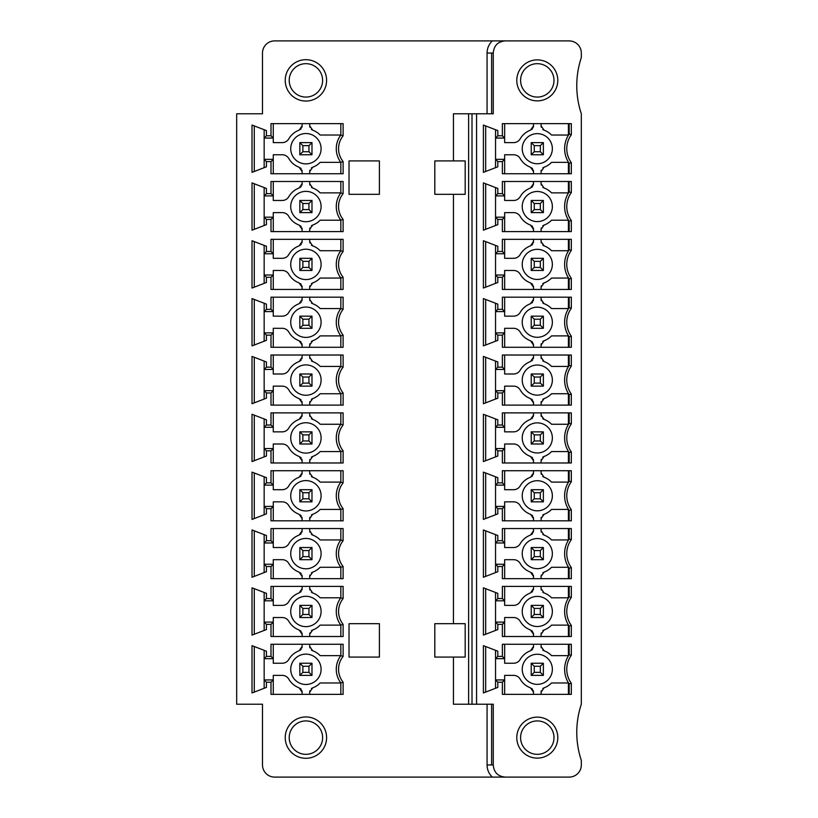 <?xml version="1.0" encoding="UTF-8"?>
<svg xmlns="http://www.w3.org/2000/svg" width="818" height="818" viewBox="0 0 818 818"><rect width="100%" height="100%" fill="white"/><g stroke="black" fill="none" stroke-linecap="round" stroke-linejoin="round"><path stroke-width="1.23" d="M505.412 40.9L569.175 40.9A12.147 12.147 0 0 1 581.322 53.047L581.322 57.597A88.886 88.886 0 0 0 581.322 113.774L581.322 704.226A88.886 88.886 0 0 0 581.322 760.403L581.322 764.953A12.147 12.147 0 0 1 569.175 777.1L505.412 777.1C497.927 776.486 493.878 772.437 493.264 764.953L493.264 704.226L476.567 704.226L476.567 113.774L493.264 113.774L493.264 53.047C493.878 45.563 497.927 41.514 505.412 40.9L274.633 40.9A12.147 12.147 0 0 0 262.486 53.047L262.486 113.774L236.678 113.774L236.678 704.226L262.486 704.226L262.486 764.953A12.147 12.147 0 0 0 274.633 777.1L492.303 777.1C488.888 773.767 487.139 769.728 487.068 764.953L487.068 704.226M571.322 134.735A23.671 23.671 0 0 0 571.322 162.659L571.322 173.743L502.375 173.743L502.375 161.596L497.814 161.596L497.814 166.8L483.397 172.342L483.397 125.042L497.814 130.594L497.814 135.788L502.375 135.788L502.375 123.641L571.322 123.641L571.322 134.735L569.175 134.05L569.175 123.641M557.784 80.379A20.501 20.501 0 0 0 537.293 59.878A20.501 20.501 0 0 0 516.792 80.379A20.501 20.501 0 0 0 537.293 100.87A20.501 20.501 0 0 0 557.784 80.379M504.655 289.439L504.655 275.012L502.375 277.292L497.814 277.292L497.814 282.486L483.397 288.038L483.397 240.737L497.814 246.279L497.814 251.484L502.375 251.484L502.375 239.337L571.322 239.337L571.322 250.431L569.175 249.746L569.175 239.337M502.375 277.292L502.375 289.439L571.322 289.439L571.322 278.345A23.671 23.671 0 0 1 571.322 250.431M504.655 347.282L504.655 332.865L502.375 335.135L497.814 335.135L497.814 340.339L483.397 345.881L483.397 298.58L497.814 304.132L497.814 309.327L502.375 309.327L502.375 297.179L571.322 297.179L571.322 308.274L569.175 307.588L569.175 297.179M502.375 335.135L502.375 347.282L571.322 347.282L571.322 336.188A23.671 23.671 0 0 1 571.322 308.274M504.655 405.125L504.655 390.707L502.375 392.977L497.814 392.977L497.814 398.182L483.397 403.724L483.397 356.423L497.814 361.975L497.814 367.17L502.375 367.17L502.375 355.022L571.322 355.022L571.322 366.116L569.175 365.431L569.175 355.022M502.375 392.977L502.375 405.125L571.322 405.125L571.322 394.041A23.671 23.671 0 0 1 571.322 366.116M504.655 528.561L504.655 542.988L502.375 540.708L497.814 540.708L497.814 535.514L483.397 529.962L483.397 577.263L497.814 571.721L497.814 566.516L502.375 566.516L502.375 578.663L571.322 578.663L571.322 567.569A23.671 23.671 0 0 1 571.322 539.655L569.175 538.97A25.808 25.808 0 0 0 569.175 568.254L569.175 578.663M502.375 540.708L502.375 528.561L571.322 528.561L571.322 539.655M571.322 636.506L571.322 625.422A23.671 23.671 0 0 1 571.322 597.498L571.322 586.404L502.375 586.404L502.375 598.551L497.814 598.551L497.814 593.357L483.397 587.805L483.397 635.105L497.814 629.563L497.814 624.359L502.375 624.359L502.375 636.506L571.322 636.506M571.322 694.359L571.322 683.265A23.671 23.671 0 0 1 571.322 655.341L571.322 644.257L502.375 644.257L502.375 656.404L497.814 656.404L497.814 651.2L483.397 645.658L483.397 692.958L497.814 687.406L497.814 682.212L502.375 682.212L502.375 694.359L571.322 694.359M516.792 737.621A20.501 20.501 0 0 0 537.293 758.122A20.501 20.501 0 0 0 557.784 737.621A20.501 20.501 0 0 0 537.293 717.13A20.501 20.501 0 0 0 516.792 737.621M504.655 462.978L504.655 448.55L502.375 450.83L497.814 450.83L497.814 456.025L483.397 461.577L483.397 414.276L497.814 419.818L497.814 425.023L502.375 425.023L502.375 412.875L571.322 412.875L571.322 423.959L569.175 423.284L569.175 412.875M502.375 450.83L502.375 462.978L571.322 462.978L571.322 451.884A23.671 23.671 0 0 1 571.322 423.959M483.397 472.119L483.397 519.42L497.814 513.868L497.814 508.673L502.375 508.673L502.375 520.821L571.322 520.821L571.322 509.726A23.671 23.671 0 0 1 571.322 481.812L571.322 470.718L502.375 470.718L502.375 482.865L497.814 482.865L497.814 477.661L483.397 472.119M571.322 192.578A23.671 23.671 0 0 0 571.322 220.502L571.322 231.596L502.375 231.596L502.375 219.449L497.814 219.449L497.814 224.643L483.397 230.195L483.397 182.895L497.814 188.437L497.814 193.641L502.375 193.641L502.375 181.494L571.322 181.494L571.322 192.578L569.175 191.903L569.175 181.494M568.418 181.494L568.418 192.874L551.536 192.874L568.438 192.895L568.418 181.494M551.536 220.206L568.418 220.206L568.418 231.596L568.479 220.206L551.536 220.206A19.734 19.734 0 0 1 544.072 225.083M568.52 220.175A25.808 25.808 0 0 0 569.175 221.187A25.808 25.808 0 0 1 569.175 191.903A25.808 25.808 0 0 0 568.52 220.175M544.082 225.073L541.087 229.357L541.087 231.596M533.275 227.946A4.55 4.55 0 0 1 533.5 229.357L533.5 231.596M533.5 229.357L530.514 225.083C526.035 223.375 522.59 220.492 520.197 216.412A7.587 7.587 0 0 0 513.622 212.619L504.655 212.619L504.655 217.169L502.375 219.449M495.544 225.523L495.544 187.567M504.655 181.494L504.655 200.471L513.622 200.471A7.587 7.587 0 0 0 520.197 196.668C522.59 192.598 526.035 189.704 530.514 187.997L533.5 183.733L533.5 181.494M541.281 185.052A4.55 4.55 0 0 1 541.087 183.733L541.087 181.494M541.087 183.733L544.082 188.007A19.734 19.734 0 0 1 551.536 192.874M541.087 229.357A4.55 4.55 0 0 1 541.281 228.028M542.794 225.799A4.55 4.55 0 0 1 543.673 225.247M569.175 231.596L569.175 221.187L571.322 220.502M497.814 219.449L495.544 217.169L504.655 217.169L504.655 231.596M485.667 183.764L485.667 229.316M522.906 220.052A19.734 19.734 0 0 0 526.414 223.017M531.669 225.707A4.55 4.55 0 0 1 532.569 226.596M497.814 193.641L495.544 195.911L504.655 195.911L502.375 193.641M533.5 183.733A4.55 4.55 0 0 1 533.275 185.124M532.579 186.473A4.55 4.55 0 0 1 531.69 187.363M526.414 190.073A19.734 19.734 0 0 0 522.906 193.028M543.673 187.833A4.55 4.55 0 0 1 542.794 187.291M552.355 206.545A15.061 15.061 0 0 1 537.293 221.596A15.061 15.061 0 0 1 522.232 206.545A15.061 15.061 0 0 1 537.293 191.484A15.061 15.061 0 0 1 552.355 206.545M543.367 200.471L531.219 200.471L534.256 203.508L534.256 209.582L540.33 209.582L543.367 212.619L543.367 200.471L540.33 203.508L534.256 203.508M540.33 203.508L540.33 209.582M531.219 200.471L531.219 212.619L543.367 212.619M531.219 212.619L534.256 209.582M568.418 123.641L568.418 135.031L551.536 135.031L568.438 135.052L568.418 123.641M551.536 162.363L568.418 162.363L568.418 173.743L568.479 162.353L551.536 162.363A19.734 19.734 0 0 1 544.072 167.23L541.087 171.504L541.087 173.743M569.175 173.743L569.175 163.334A25.808 25.808 0 0 1 569.175 134.05A25.808 25.808 0 0 0 568.52 162.332M533.275 170.103A4.55 4.55 0 0 1 533.5 171.504L533.5 173.743M533.5 171.504L530.514 167.24C526.035 165.533 522.59 162.639 520.197 158.569A7.587 7.587 0 0 0 513.622 154.766L504.655 154.766L504.655 159.326L502.375 161.596M495.544 167.67L495.544 129.714M502.375 135.788L504.655 138.068L504.655 142.618L513.622 142.618A7.587 7.587 0 0 0 520.197 138.825C522.59 134.755 526.035 131.862 530.514 130.154L533.5 125.88L533.5 123.641M541.087 123.641L541.087 125.88L544.082 130.164A19.734 19.734 0 0 1 551.536 135.031M541.087 171.504A4.55 4.55 0 0 1 541.281 170.185M542.794 167.946A4.55 4.55 0 0 1 543.673 167.404M571.322 162.659L569.175 163.334M497.814 161.596L495.544 159.326L504.655 159.326L504.655 173.743M485.667 125.921L485.667 171.473M522.906 162.209A19.734 19.734 0 0 0 526.414 165.164M531.669 167.854A4.55 4.55 0 0 1 532.569 168.753M497.814 135.788L495.544 138.068L504.655 138.068L504.655 123.641M533.5 125.88A4.55 4.55 0 0 1 533.275 127.281M532.579 128.63A4.55 4.55 0 0 1 531.69 129.52M526.414 132.219A19.734 19.734 0 0 0 522.906 135.185M543.673 129.99A4.55 4.55 0 0 1 542.794 129.438M541.281 127.209A4.55 4.55 0 0 1 541.087 125.88M552.355 148.692A15.061 15.061 0 0 1 537.293 163.753A15.061 15.061 0 0 1 522.232 148.692A15.061 15.061 0 0 1 537.293 133.641A15.061 15.061 0 0 1 552.355 148.692M543.367 142.618L531.219 142.618L534.256 145.655L534.256 151.729L540.33 151.729L543.367 154.766L543.367 142.618L540.33 145.655L534.256 145.655M540.33 145.655L540.33 151.729M531.219 142.618L531.219 154.766L543.367 154.766M531.219 154.766L534.256 151.729M553.99 80.379A16.697 16.697 0 0 0 537.293 63.671A16.697 16.697 0 0 0 520.596 80.379A16.697 16.697 0 0 0 537.293 97.076A16.697 16.697 0 0 0 553.99 80.379M492.303 40.9C488.888 44.233 487.139 48.282 487.068 53.047L487.068 113.774M453.438 160.921L434.808 160.921L434.808 194.316L465.176 194.316L465.176 160.921L453.438 160.921L453.438 113.774L476.567 113.774M453.438 623.684L434.808 623.684L434.808 657.079L465.176 657.079L465.176 623.684L453.438 623.684L453.438 194.316M309.705 231.596L309.705 229.357L312.701 225.073A19.734 19.734 0 0 0 320.155 220.206L340.83 220.206L340.83 231.596L340.83 220.206L343.11 219.428L343.11 231.596L270.993 231.596L270.993 219.449L266.433 219.449L266.433 224.643L252.016 230.195L252.016 182.895L266.433 188.437L266.433 193.641L270.993 193.641L270.993 181.494L343.11 181.494L343.11 193.661L340.83 192.874L340.83 181.494L340.83 192.874L320.155 192.874A19.734 19.734 0 0 0 312.691 188.007L309.705 183.733L309.705 181.494M343.11 219.428A20.501 20.501 0 0 1 343.11 193.661M320.155 162.363A19.734 19.734 0 0 1 312.691 167.23A19.734 19.734 0 0 0 320.155 162.363L340.83 162.363L340.83 173.743L340.83 162.363L343.11 161.575L343.11 173.743L270.993 173.743L270.993 161.596L266.433 161.596L266.433 166.8L252.016 172.342L252.016 125.042L266.433 130.594L266.433 135.788L270.993 135.788L270.993 123.641L343.11 123.641L343.11 135.808L340.83 135.031L340.83 123.641M343.11 161.575A20.501 20.501 0 0 1 343.11 135.808M326.597 80.379A20.685 20.685 0 0 0 305.912 59.694A20.685 20.685 0 0 0 285.226 80.379A20.685 20.685 0 0 0 305.912 101.054A20.685 20.685 0 0 0 326.597 80.379M273.273 239.337L273.273 253.754L264.163 253.754L264.163 275.012L266.433 277.292L266.433 282.486L252.016 288.038L252.016 240.737L266.433 246.279L266.433 251.484L270.993 251.484L270.993 239.337L343.11 239.337L343.11 251.504L340.83 250.727L340.83 239.337L340.83 250.727L320.155 250.727A19.734 19.734 0 0 0 312.691 245.85L309.705 241.576L309.705 239.337M266.433 277.292L270.993 277.292L270.993 289.439L343.11 289.439L343.11 277.271A20.501 20.501 0 0 1 343.11 251.504M273.273 297.179L273.273 311.607L264.163 311.607L264.163 332.865L266.433 335.135L266.433 340.339L252.016 345.881L252.016 298.58L266.433 304.132L266.433 309.327L270.993 309.327L270.993 297.179L343.11 297.179L343.11 309.347L340.83 308.57L340.83 297.179L340.83 308.57L320.155 308.57A19.734 19.734 0 0 0 312.691 303.693L309.705 299.419L309.705 297.179M266.433 335.135L270.993 335.135L270.993 347.282L343.11 347.282L343.11 335.114A20.501 20.501 0 0 1 343.11 309.347M273.273 355.022L273.273 369.45L264.163 369.45L264.163 390.707L266.433 392.977L266.433 398.182L252.016 403.724L252.016 356.423L266.433 361.975L266.433 367.17L270.993 367.17L270.993 355.022L343.11 355.022L343.11 367.19L340.83 366.413L340.83 355.022L340.83 366.413L320.155 366.413A19.734 19.734 0 0 0 312.691 361.546L309.705 357.261L309.705 355.022M266.433 392.977L270.993 392.977L270.993 405.125L343.11 405.125L343.11 392.957A20.501 20.501 0 0 1 343.11 367.19M349.03 623.684L349.03 657.079L379.399 657.079L379.399 623.684L349.03 623.684M273.273 578.663L273.273 564.246L264.163 564.246L264.163 542.988L266.433 540.708L266.433 535.514L252.016 529.962L252.016 577.263L266.433 571.721L266.433 566.516L270.993 566.516L270.993 578.663L343.11 578.663L343.11 566.496A20.501 20.501 0 0 1 343.11 540.729L340.83 539.952A22.771 22.771 0 0 0 340.83 567.273L340.83 578.663L340.83 567.273L320.155 567.273A19.734 19.734 0 0 1 312.691 572.15L309.705 576.424L309.705 578.663M266.433 540.708L270.993 540.708L270.993 528.561L343.11 528.561L343.11 540.729M343.11 636.506L343.11 624.338A20.501 20.501 0 0 1 343.11 598.571L343.11 586.404L270.993 586.404L270.993 598.551L266.433 598.551L266.433 593.357L252.016 587.805L252.016 635.105L266.433 629.563L266.433 624.359L270.993 624.359L270.993 636.506L343.11 636.506M343.11 694.359L343.11 682.192A20.501 20.501 0 0 1 343.11 656.425L343.11 644.257L270.993 644.257L270.993 656.404L266.433 656.404L266.433 651.2L252.016 645.658L252.016 692.958L266.433 687.406L266.433 682.212L270.993 682.212L270.993 694.359L343.11 694.359M285.226 737.621A20.685 20.685 0 0 0 305.912 758.306A20.685 20.685 0 0 0 326.597 737.621A20.685 20.685 0 0 0 305.912 716.946A20.685 20.685 0 0 0 285.226 737.621M273.273 412.875L273.273 427.293L264.163 427.293L264.163 448.55L266.433 450.83L266.433 456.025L252.016 461.577L252.016 414.276L266.433 419.818L266.433 425.023L270.993 425.023L270.993 412.875L343.11 412.875L343.11 425.043L340.83 424.256L340.83 412.875L340.83 424.256L320.155 424.256A19.734 19.734 0 0 0 312.691 419.389L309.705 415.115L309.705 412.875M266.433 450.83L270.993 450.83L270.993 462.978L343.11 462.978L343.11 450.81A20.501 20.501 0 0 1 343.11 425.043M320.155 509.43A19.734 19.734 0 0 1 312.691 514.307A19.734 19.734 0 0 0 320.155 509.43L340.83 509.43L340.83 520.821L340.83 509.43L343.11 508.653A20.501 20.501 0 0 1 343.11 482.886L343.11 470.718L270.993 470.718L270.993 482.865L266.433 482.865L266.433 477.661L252.016 472.119L252.016 519.42L266.433 513.868L266.433 508.673L270.993 508.673L273.273 506.393L273.273 501.843L282.241 501.843A7.587 7.587 0 0 1 288.815 505.636C291.218 509.716 294.654 512.6 299.132 514.307L302.118 518.581L302.118 520.821M343.11 508.653L343.11 520.821L270.993 520.821L270.993 508.673M349.03 194.316L349.03 160.921L379.399 160.921L379.399 194.316L349.03 194.316M273.273 181.494L273.273 200.471L282.241 200.471A7.587 7.587 0 0 0 288.815 196.668C291.218 192.598 294.654 189.704 299.132 187.997L302.118 183.733A4.55 4.55 0 0 1 301.893 185.124M301.198 186.473A4.55 4.55 0 0 1 300.308 187.363M295.032 190.073A19.734 19.734 0 0 0 291.525 193.028M302.118 183.733L302.118 181.494M320.155 220.206A19.734 19.734 0 0 1 312.691 225.083M301.893 227.946A4.55 4.55 0 0 1 302.118 229.357L302.118 231.596M302.118 229.357L299.132 225.083C294.654 223.375 291.218 220.492 288.815 216.412A7.587 7.587 0 0 0 282.241 212.619L273.273 212.619L273.273 231.596M270.993 193.641L273.273 195.911L264.163 195.911L264.163 217.169L273.273 217.169L270.993 219.449M264.163 225.523L264.163 217.169L266.433 219.449M266.433 193.641L264.163 195.911L264.163 187.567M291.525 220.052A19.734 19.734 0 0 0 295.032 223.017M300.288 225.707A4.55 4.55 0 0 1 301.188 226.596M309.705 229.357A4.55 4.55 0 0 1 309.899 228.028M311.413 225.799A4.55 4.55 0 0 1 312.292 225.247M340.83 220.206A22.771 22.771 0 0 1 340.83 192.874M312.292 187.833A4.55 4.55 0 0 1 311.413 187.291M309.899 185.052A4.55 4.55 0 0 1 309.705 183.733M254.286 183.764L254.286 229.316M321.096 206.545A15.184 15.184 0 0 1 305.912 221.719A15.184 15.184 0 0 1 290.727 206.545A15.184 15.184 0 0 1 305.912 191.361A15.184 15.184 0 0 1 321.096 206.545M308.948 203.508L311.985 200.471L299.838 200.471L302.875 203.508L302.875 209.582L308.948 209.582L308.948 203.508L302.875 203.508M299.838 200.471L299.838 212.619L302.875 209.582M299.838 212.619L311.985 212.619L308.948 209.582M311.985 200.471L311.985 212.619M273.273 123.641L273.273 142.618L282.241 142.618A7.587 7.587 0 0 0 288.815 138.825C291.218 134.755 294.654 131.862 299.132 130.154L302.118 125.88A4.55 4.55 0 0 1 301.893 127.281M301.198 128.63A4.55 4.55 0 0 1 300.308 129.52M295.032 132.219A19.734 19.734 0 0 0 291.525 135.185M302.118 123.641L302.118 125.88M309.705 123.641L309.705 125.88L312.701 130.164A19.734 19.734 0 0 1 320.155 135.031L340.83 135.031L320.155 135.031M312.701 167.23L309.705 171.504L309.705 173.743M301.893 170.103A4.55 4.55 0 0 1 302.118 171.504L302.118 173.743M302.118 171.504L299.132 167.24C294.654 165.533 291.218 162.639 288.815 158.569A7.587 7.587 0 0 0 282.241 154.766L273.273 154.766L273.273 173.743M270.993 135.788L273.273 138.068L264.163 138.068L264.163 159.326L273.273 159.326L270.993 161.596M264.163 167.67L264.163 159.326L266.433 161.596M266.433 135.788L264.163 138.068L264.163 129.714M291.525 162.209A19.734 19.734 0 0 0 295.032 165.164M300.288 167.854A4.55 4.55 0 0 1 301.188 168.753M309.705 171.504A4.55 4.55 0 0 1 309.899 170.185M311.413 167.946A4.55 4.55 0 0 1 312.292 167.404M340.83 162.363A22.771 22.771 0 0 1 340.83 135.031M312.292 129.99A4.55 4.55 0 0 1 311.413 129.438M309.899 127.209A4.55 4.55 0 0 1 309.705 125.88M254.286 125.921L254.286 171.473M321.096 148.692A15.184 15.184 0 0 1 305.912 163.876A15.184 15.184 0 0 1 290.727 148.692A15.184 15.184 0 0 1 305.912 133.518A15.184 15.184 0 0 1 321.096 148.692M308.948 145.655L311.985 142.618L299.838 142.618L302.875 145.655L302.875 151.729L308.948 151.729L308.948 145.655L302.875 145.655M299.838 142.618L299.838 154.766L302.875 151.729M299.838 154.766L311.985 154.766L308.948 151.729M311.985 142.618L311.985 154.766M322.609 80.379A16.697 16.697 0 0 0 305.912 63.671A16.697 16.697 0 0 0 289.214 80.379A16.697 16.697 0 0 0 305.912 97.076A16.697 16.697 0 0 0 322.609 80.379M270.993 251.484L273.273 253.754L273.273 258.314L282.241 258.314A7.587 7.587 0 0 0 288.815 254.521C291.218 250.441 294.654 247.547 299.132 245.85L302.118 241.576A4.55 4.55 0 0 1 301.893 242.977M301.198 244.316A4.55 4.55 0 0 1 300.308 245.206M295.032 247.915A19.734 19.734 0 0 0 291.525 250.87M302.118 241.576L302.118 239.337M343.11 277.271L340.83 278.048L320.155 278.048A19.734 19.734 0 0 1 312.691 282.926L309.705 287.2L309.705 289.439M301.893 285.799A4.55 4.55 0 0 1 302.118 287.2L302.118 289.439M302.118 287.2L299.132 282.926C294.654 281.218 291.218 278.335 288.815 274.255A7.587 7.587 0 0 0 282.241 270.461L273.273 270.461L273.273 275.012L270.993 277.292M340.83 289.439L340.83 278.048A22.771 22.771 0 0 1 340.83 250.727M291.525 277.895A19.734 19.734 0 0 0 295.032 280.86M300.288 283.549A4.55 4.55 0 0 1 301.188 284.439M273.273 289.439L273.273 275.012L264.163 275.012L264.163 283.365M254.286 287.159L254.286 241.617M266.433 251.484L264.163 253.754L264.163 245.41M309.705 287.2A4.55 4.55 0 0 1 309.899 285.871M311.413 283.641A4.55 4.55 0 0 1 312.292 283.089M312.691 282.926A19.734 19.734 0 0 0 320.155 278.048M312.292 245.676A4.55 4.55 0 0 1 311.413 245.134M309.899 242.905A4.55 4.55 0 0 1 309.705 241.576M321.096 264.388A15.184 15.184 0 0 1 305.912 279.572A15.184 15.184 0 0 1 290.727 264.388A15.184 15.184 0 0 1 305.912 249.204A15.184 15.184 0 0 1 321.096 264.388M308.948 261.351L311.985 258.314L299.838 258.314L302.875 261.351L302.875 267.425L308.948 267.425L308.948 261.351L302.875 261.351M299.838 258.314L299.838 270.461L302.875 267.425M299.838 270.461L311.985 270.461L308.948 267.425M311.985 258.314L311.985 270.461M270.993 309.327L273.273 311.607L273.273 316.157L282.241 316.157A7.587 7.587 0 0 0 288.815 312.364C291.218 308.284 294.654 305.4 299.132 303.693L302.118 299.419A4.55 4.55 0 0 1 301.893 300.82M301.198 302.169A4.55 4.55 0 0 1 300.308 303.049M295.032 305.758A19.734 19.734 0 0 0 291.525 308.723M302.118 299.419L302.118 297.179M343.11 335.114L340.83 335.891L320.155 335.891A19.734 19.734 0 0 1 312.691 340.769L309.705 345.043L309.705 347.282M301.893 343.642A4.55 4.55 0 0 1 302.118 345.043L302.118 347.282M302.118 345.043L299.132 340.769C294.654 339.071 291.218 336.178 288.815 332.098A7.587 7.587 0 0 0 282.241 328.304L273.273 328.304L273.273 332.865L270.993 335.135M340.83 347.282L340.83 335.891A22.771 22.771 0 0 1 340.83 308.57M291.525 335.748A19.734 19.734 0 0 0 295.032 338.703M300.288 341.392A4.55 4.55 0 0 1 301.188 342.282M273.273 347.282L273.273 332.865L264.163 332.865L264.163 341.208M254.286 345.002L254.286 299.46M266.433 309.327L264.163 311.607L264.163 303.253M309.705 345.043A4.55 4.55 0 0 1 309.899 343.713M311.413 341.484A4.55 4.55 0 0 1 312.292 340.942M312.691 340.769A19.734 19.734 0 0 0 320.155 335.891M312.292 303.529A4.55 4.55 0 0 1 311.413 302.977M309.899 300.748A4.55 4.55 0 0 1 309.705 299.419M321.096 322.231A15.184 15.184 0 0 1 305.912 337.415A15.184 15.184 0 0 1 290.727 322.231A15.184 15.184 0 0 1 305.912 307.047A15.184 15.184 0 0 1 321.096 322.231M308.948 319.194L311.985 316.157L299.838 316.157L302.875 319.194L302.875 325.267L308.948 325.267L308.948 319.194L302.875 319.194M299.838 316.157L299.838 328.304L302.875 325.267M299.838 328.304L311.985 328.304L308.948 325.267M311.985 316.157L311.985 328.304M270.993 367.17L273.273 369.45L273.273 374L282.241 374A7.587 7.587 0 0 0 288.815 370.206C291.218 366.137 294.654 363.243 299.132 361.536L302.118 357.261A4.55 4.55 0 0 1 301.893 358.662M301.198 360.012A4.55 4.55 0 0 1 300.308 360.902M295.032 363.601A19.734 19.734 0 0 0 291.525 366.566M302.118 357.261L302.118 355.022M343.11 392.957L340.83 393.744L320.155 393.744A19.734 19.734 0 0 1 312.691 398.611L309.705 402.885L309.705 405.125M301.893 401.485A4.55 4.55 0 0 1 302.118 402.885L302.118 405.125M302.118 402.885L299.132 398.622C294.654 396.914 291.218 394.02 288.815 389.951A7.587 7.587 0 0 0 282.241 386.147L273.273 386.147L273.273 390.707L270.993 392.977M340.83 405.125L340.83 393.744A22.771 22.771 0 0 1 340.83 366.413M291.525 393.591A19.734 19.734 0 0 0 295.032 396.546M300.288 399.235A4.55 4.55 0 0 1 301.188 400.135M273.273 405.125L273.273 390.707L264.163 390.707L264.163 399.051M254.286 402.855L254.286 357.302M266.433 367.17L264.163 369.45L264.163 361.096M309.705 402.885A4.55 4.55 0 0 1 309.899 401.566M311.413 399.327A4.55 4.55 0 0 1 312.292 398.785M312.691 398.611A19.734 19.734 0 0 0 320.155 393.744M312.292 361.372A4.55 4.55 0 0 1 311.413 360.82M309.899 358.591A4.55 4.55 0 0 1 309.705 357.261M321.096 380.073A15.184 15.184 0 0 1 305.912 395.258A15.184 15.184 0 0 1 290.727 380.073A15.184 15.184 0 0 1 305.912 364.9A15.184 15.184 0 0 1 321.096 380.073M308.948 377.037L311.985 374L299.838 374L302.875 377.037L302.875 383.11L308.948 383.11L308.948 377.037L302.875 377.037M299.838 374L299.838 386.147L302.875 383.11M299.838 386.147L311.985 386.147L308.948 383.11M311.985 374L311.985 386.147M343.11 566.496L340.83 567.273A22.771 22.771 0 0 1 340.83 539.952L320.155 539.952A19.734 19.734 0 0 0 312.691 535.074L309.705 530.8L309.705 528.561M291.525 567.13A19.734 19.734 0 0 0 295.032 570.085M300.288 572.774A4.55 4.55 0 0 1 301.188 573.663M301.893 575.023A4.55 4.55 0 0 1 302.118 576.424L302.118 578.663M270.993 566.516L273.273 564.246L273.273 559.686L282.241 559.686A7.587 7.587 0 0 1 288.815 563.479C291.218 567.559 294.654 570.453 299.132 572.15L302.118 576.424M264.163 572.59L264.163 564.246L266.433 566.516M254.286 530.841L254.286 576.383M273.273 528.561L273.273 542.988L264.163 542.988L264.163 534.635M270.993 540.708L273.273 542.988L273.273 547.539L282.241 547.539A7.587 7.587 0 0 0 288.815 543.745C291.218 539.665 294.654 536.782 299.132 535.074L302.118 530.8L302.118 528.561M340.83 539.952L340.83 528.561M302.118 530.8A4.55 4.55 0 0 1 301.893 532.201M301.198 533.551A4.55 4.55 0 0 1 300.308 534.43M295.032 537.14A19.734 19.734 0 0 0 291.525 540.105M312.292 534.911A4.55 4.55 0 0 1 311.413 534.359M309.899 532.129A4.55 4.55 0 0 1 309.705 530.8M309.705 576.424A4.55 4.55 0 0 1 309.899 575.095M311.413 572.866A4.55 4.55 0 0 1 312.292 572.324M312.691 572.15A19.734 19.734 0 0 0 320.155 567.273M290.727 553.612A15.184 15.184 0 0 1 305.912 538.428A15.184 15.184 0 0 1 321.096 553.612A15.184 15.184 0 0 1 305.912 568.796A15.184 15.184 0 0 1 290.727 553.612M302.875 556.649L308.948 556.649L311.985 559.686L299.838 559.686L302.875 556.649L302.875 550.575L308.948 550.575L311.985 547.539L299.838 547.539L302.875 550.575M299.838 559.686L299.838 547.539M308.948 556.649L308.948 550.575M311.985 559.686L311.985 547.539M343.11 624.338L340.83 625.126L340.83 636.506L340.83 625.126L320.155 625.126A19.734 19.734 0 0 1 312.691 629.993L309.705 634.267L309.705 636.506M291.525 624.972A19.734 19.734 0 0 0 295.032 627.927M300.288 630.617A4.55 4.55 0 0 1 301.188 631.516M301.893 632.866A4.55 4.55 0 0 1 302.118 634.267L302.118 636.506M273.273 636.506L273.273 617.529L282.241 617.529A7.587 7.587 0 0 1 288.815 621.332C291.218 625.402 294.654 628.296 299.132 630.003L302.118 634.267M266.433 624.359L264.163 622.089L273.273 622.089L270.993 624.359M264.163 592.477L264.163 630.433M254.286 634.236L254.286 588.684M266.433 598.551L264.163 600.831L273.273 600.831L273.273 605.381L282.241 605.381A7.587 7.587 0 0 0 288.815 601.588C291.218 597.508 294.654 594.625 299.132 592.917L302.118 588.643L302.118 586.404M309.899 589.972A4.55 4.55 0 0 1 309.705 588.643L309.705 586.404M309.705 588.643L312.701 592.927A19.734 19.734 0 0 1 320.155 597.794L340.83 597.794L343.11 598.571M270.993 598.551L273.273 600.831L273.273 586.404M302.118 588.643A4.55 4.55 0 0 1 301.893 590.044M301.198 591.394A4.55 4.55 0 0 1 300.308 592.283M295.032 594.983A19.734 19.734 0 0 0 291.525 597.948M340.83 586.404L340.83 597.794L340.83 586.404M340.83 625.126A22.771 22.771 0 0 1 340.83 597.794M309.705 634.267A4.55 4.55 0 0 1 309.899 632.948M311.413 630.709A4.55 4.55 0 0 1 312.292 630.167M312.691 629.993A19.734 19.734 0 0 0 320.155 625.126M312.292 592.753A4.55 4.55 0 0 1 311.413 592.201M290.727 611.455A15.184 15.184 0 0 1 305.912 596.281A15.184 15.184 0 0 1 321.096 611.455A15.184 15.184 0 0 1 305.912 626.639A15.184 15.184 0 0 1 290.727 611.455M302.875 614.492L308.948 614.492L311.985 617.529L299.838 617.529L302.875 614.492L302.875 608.418L308.948 608.418L311.985 605.381L299.838 605.381L302.875 608.418M299.838 617.529L299.838 605.381M308.948 614.492L308.948 608.418M311.985 617.529L311.985 605.381M343.11 682.192L340.83 682.969L340.83 694.359M291.525 682.815A19.734 19.734 0 0 0 295.032 685.781M300.288 688.47A4.55 4.55 0 0 1 301.188 689.359M301.893 690.709A4.55 4.55 0 0 1 302.118 692.12L299.132 687.846C294.654 686.138 291.218 683.245 288.815 679.175A7.587 7.587 0 0 0 282.241 675.382L273.273 675.382L273.273 679.932L270.993 682.212M273.273 694.359L273.273 679.932L264.163 679.932L264.163 688.286M266.433 682.212L264.163 679.932L264.163 658.674L273.273 658.674L273.273 663.234L282.241 663.234A7.587 7.587 0 0 0 288.815 659.431C291.218 655.361 294.654 652.467 299.132 650.76L302.118 646.496L302.118 644.257M254.286 692.079L254.286 646.527M264.163 650.33L264.163 658.674L266.433 656.404M309.899 647.815A4.55 4.55 0 0 1 309.705 646.496L309.705 644.257M309.705 646.496L312.701 650.77A19.734 19.734 0 0 1 320.155 655.637L340.83 655.637L343.11 656.425M340.83 682.969L320.155 682.969L340.83 682.969A22.771 22.771 0 0 1 340.83 655.637L340.83 644.257L340.83 655.637M320.155 682.969A19.734 19.734 0 0 1 312.691 687.846L309.705 692.12A4.55 4.55 0 0 1 309.899 690.791M309.705 694.359L309.705 692.12M302.118 694.359L302.118 692.12M270.993 656.404L273.273 658.674L273.273 644.257M302.118 646.496A4.55 4.55 0 0 1 301.893 647.887M301.198 649.236A4.55 4.55 0 0 1 300.308 650.126M295.032 652.836A19.734 19.734 0 0 0 291.525 655.791M311.413 688.562A4.55 4.55 0 0 1 312.292 688.01M312.292 650.596A4.55 4.55 0 0 1 311.413 650.054M290.727 669.308A15.184 15.184 0 0 1 305.912 654.124A15.184 15.184 0 0 1 321.096 669.308A15.184 15.184 0 0 1 305.912 684.482A15.184 15.184 0 0 1 290.727 669.308M302.875 672.345L308.948 672.345L311.985 675.382L299.838 675.382L302.875 672.345L302.875 666.271L308.948 666.271L311.985 663.234L299.838 663.234L302.875 666.271M299.838 675.382L299.838 663.234M308.948 672.345L308.948 666.271M311.985 675.382L311.985 663.234M289.214 737.621A16.697 16.697 0 0 0 305.912 754.329A16.697 16.697 0 0 0 322.609 737.621A16.697 16.697 0 0 0 305.912 720.924A16.697 16.697 0 0 0 289.214 737.621M492.303 777.1L505.412 777.1M453.438 657.079L453.438 704.226L476.567 704.226M472.006 704.226L472.006 113.774M553.99 737.621A16.697 16.697 0 0 0 537.293 720.924A16.697 16.697 0 0 0 520.596 737.621A16.697 16.697 0 0 0 537.293 754.329A16.697 16.697 0 0 0 553.99 737.621M270.993 425.023L273.273 427.293L273.273 431.853L282.241 431.853A7.587 7.587 0 0 0 288.815 428.049C291.218 423.98 294.654 421.086 299.132 419.378L302.118 415.115A4.55 4.55 0 0 1 301.893 416.505M301.198 417.855A4.55 4.55 0 0 1 300.308 418.744M295.032 421.454A19.734 19.734 0 0 0 291.525 424.409M302.118 415.115L302.118 412.875M343.11 450.81L340.83 451.587L320.155 451.587A19.734 19.734 0 0 1 312.691 456.464L309.705 460.738L309.705 462.978M301.893 459.327A4.55 4.55 0 0 1 302.118 460.738L302.118 462.978M302.118 460.738L299.132 456.464C294.654 454.757 291.218 451.863 288.815 447.794A7.587 7.587 0 0 0 282.241 444L273.273 444L273.273 448.55L270.993 450.83M340.83 462.978L340.83 451.587A22.771 22.771 0 0 1 340.83 424.256M291.525 451.434A19.734 19.734 0 0 0 295.032 454.399M300.288 457.088A4.55 4.55 0 0 1 301.188 457.978M273.273 462.978L273.273 448.55L264.163 448.55L264.163 456.904M254.286 460.698L254.286 415.145M266.433 425.023L264.163 427.293L264.163 418.949M309.705 460.738A4.55 4.55 0 0 1 309.899 459.409M311.413 457.18A4.55 4.55 0 0 1 312.292 456.628M312.691 456.454A19.734 19.734 0 0 0 320.155 451.587M312.292 419.215A4.55 4.55 0 0 1 311.413 418.673M309.899 416.434A4.55 4.55 0 0 1 309.705 415.115M321.096 437.927A15.184 15.184 0 0 1 305.912 453.1A15.184 15.184 0 0 1 290.727 437.927A15.184 15.184 0 0 1 305.912 422.742A15.184 15.184 0 0 1 321.096 437.927M308.948 434.89L311.985 431.853L299.838 431.853L302.875 434.89L302.875 440.963L308.948 440.963L308.948 434.89L302.875 434.89M299.838 431.853L299.838 444L302.875 440.963M299.838 444L311.985 444L308.948 440.963M311.985 431.853L311.985 444M254.286 518.54L254.286 472.998M264.163 514.747L264.163 485.135L273.273 485.135L273.273 489.696L282.241 489.696A7.587 7.587 0 0 0 288.815 485.902C291.218 481.822 294.654 478.929 299.132 477.231L302.118 472.957L302.118 470.718M264.163 476.792L264.163 485.135L266.433 482.865M312.701 514.307L309.705 518.581L309.705 520.821M309.899 474.287A4.55 4.55 0 0 1 309.705 472.957L309.705 470.718M309.705 472.957L312.701 477.231A19.734 19.734 0 0 1 320.155 482.109L340.83 482.109L343.11 482.886M340.83 509.43A22.771 22.771 0 0 1 340.83 482.109L340.83 470.718L340.83 482.109M291.525 509.277A19.734 19.734 0 0 0 295.032 512.242M300.288 514.931A4.55 4.55 0 0 1 301.188 515.821M301.893 517.18A4.55 4.55 0 0 1 302.118 518.581M266.433 508.673L264.163 506.393L273.273 506.393L273.273 520.821M309.705 518.581A4.55 4.55 0 0 1 309.899 517.252M311.413 515.023A4.55 4.55 0 0 1 312.292 514.471M302.118 472.957A4.55 4.55 0 0 1 301.893 474.358M301.198 475.698A4.55 4.55 0 0 1 300.308 476.587M295.032 479.297A19.734 19.734 0 0 0 291.525 482.252M270.993 482.865L273.273 485.135L273.273 470.718M312.292 477.058A4.55 4.55 0 0 1 311.413 476.516M290.727 495.769A15.184 15.184 0 0 1 305.912 480.585A15.184 15.184 0 0 1 321.096 495.769A15.184 15.184 0 0 1 305.912 510.953A15.184 15.184 0 0 1 290.727 495.769M299.838 489.696L299.838 501.843L302.875 498.806L302.875 492.733L299.838 489.696L311.985 489.696L308.948 492.733L308.948 498.806L302.875 498.806M308.948 492.733L302.875 492.733M308.948 498.806L311.985 501.843L311.985 489.696M311.985 501.843L299.838 501.843M568.418 239.337L568.418 250.727L551.536 250.727L568.438 250.737L568.418 239.337M551.536 278.048L568.418 278.048L568.418 289.439L568.479 278.048L551.536 278.048A19.734 19.734 0 0 1 544.072 282.926L541.087 287.2L541.087 289.439M571.322 278.345L569.175 279.03A25.808 25.808 0 0 1 569.175 249.746A25.808 25.808 0 0 0 569.175 279.03L569.175 289.439M533.275 285.799A4.55 4.55 0 0 1 533.5 287.2L533.5 289.439M533.5 287.2L530.514 282.926C526.035 281.218 522.59 278.335 520.197 274.255A7.587 7.587 0 0 0 513.622 270.461L504.655 270.461L504.655 275.012L495.544 275.012L495.544 245.41M504.655 239.337L504.655 258.314L513.622 258.314A7.587 7.587 0 0 0 520.197 254.521C522.59 250.441 526.035 247.547 530.514 245.85L533.5 241.576L533.5 239.337M541.281 242.905A4.55 4.55 0 0 1 541.087 241.576L541.087 239.337M541.087 241.576L544.082 245.85A19.734 19.734 0 0 1 551.536 250.727M541.087 287.2A4.55 4.55 0 0 1 541.281 285.871M542.794 283.641A4.55 4.55 0 0 1 543.673 283.089M497.814 277.292L495.544 275.012L495.544 283.365M485.667 287.159L485.667 241.617M497.814 251.484L495.544 253.754L504.655 253.754L502.375 251.484M533.5 241.576A4.55 4.55 0 0 1 533.275 242.977M532.579 244.316A4.55 4.55 0 0 1 531.69 245.206M526.414 247.915A19.734 19.734 0 0 0 522.906 250.87M522.906 277.895A19.734 19.734 0 0 0 526.414 280.86M531.669 283.549A4.55 4.55 0 0 1 532.569 284.439M543.673 245.676A4.55 4.55 0 0 1 542.794 245.134M552.355 264.388A15.061 15.061 0 0 1 537.293 279.449A15.061 15.061 0 0 1 522.232 264.388A15.061 15.061 0 0 1 537.293 249.326A15.061 15.061 0 0 1 552.355 264.388M543.367 258.314L531.219 258.314L534.256 261.351L534.256 267.425L540.33 267.425L543.367 270.461L543.367 258.314L540.33 261.351L534.256 261.351M540.33 261.351L540.33 267.425M531.219 258.314L531.219 270.461L543.367 270.461M531.219 270.461L534.256 267.425M568.418 297.179L568.418 308.57L551.536 308.57L568.438 308.58L568.418 297.179M551.536 335.891L568.418 335.891L568.418 347.282L568.479 335.891L551.536 335.891A19.734 19.734 0 0 1 544.072 340.769L541.087 345.043L541.087 347.282M571.322 336.188L569.175 336.873A25.808 25.808 0 0 1 569.175 307.588A25.808 25.808 0 0 0 569.175 336.873L569.175 347.282M533.275 343.642A4.55 4.55 0 0 1 533.5 345.043L533.5 347.282M533.5 345.043L530.514 340.769C526.035 339.071 522.59 336.178 520.197 332.098A7.587 7.587 0 0 0 513.622 328.304L504.655 328.304L504.655 332.865L495.544 332.865L495.544 303.253M504.655 297.179L504.655 316.157L513.622 316.157A7.587 7.587 0 0 0 520.197 312.364C522.59 308.284 526.035 305.4 530.514 303.693L533.5 299.419L533.5 297.179M541.281 300.748A4.55 4.55 0 0 1 541.087 299.419L541.087 297.179M541.087 299.419L544.082 303.693A19.734 19.734 0 0 1 551.536 308.57M541.087 345.043A4.55 4.55 0 0 1 541.281 343.713M542.794 341.484A4.55 4.55 0 0 1 543.673 340.942M497.814 335.135L495.544 332.865L495.544 341.208M485.667 345.002L485.667 299.46M497.814 309.327L495.544 311.607L504.655 311.607L502.375 309.327M533.5 299.419A4.55 4.55 0 0 1 533.275 300.82M532.579 302.169A4.55 4.55 0 0 1 531.69 303.049M526.414 305.758A19.734 19.734 0 0 0 522.906 308.723M522.906 335.748A19.734 19.734 0 0 0 526.414 338.703M531.669 341.392A4.55 4.55 0 0 1 532.569 342.282M543.673 303.529A4.55 4.55 0 0 1 542.794 302.977M552.355 322.231A15.061 15.061 0 0 1 537.293 337.292A15.061 15.061 0 0 1 522.232 322.231A15.061 15.061 0 0 1 537.293 307.169A15.061 15.061 0 0 1 552.355 322.231M543.367 316.157L531.219 316.157L534.256 319.194L534.256 325.267L540.33 325.267L543.367 328.304L543.367 316.157L540.33 319.194L534.256 319.194M540.33 319.194L540.33 325.267M531.219 316.157L531.219 328.304L543.367 328.304M531.219 328.304L534.256 325.267M568.418 355.022L568.418 366.413L551.536 366.413L568.438 366.433L568.418 355.022M551.536 393.744L568.418 393.744L568.418 405.125L568.479 393.734L551.536 393.744A19.734 19.734 0 0 1 544.072 398.611L541.087 402.885L541.087 405.125M571.322 394.041L569.175 394.716A25.808 25.808 0 0 1 569.175 365.431A25.808 25.808 0 0 0 569.175 394.716L569.175 405.125M533.275 401.485A4.55 4.55 0 0 1 533.5 402.885L533.5 405.125M533.5 402.885L530.514 398.622C526.035 396.914 522.59 394.02 520.197 389.951A7.587 7.587 0 0 0 513.622 386.147L504.655 386.147L504.655 390.707L495.544 390.707L495.544 361.096M504.655 355.022L504.655 374L513.622 374A7.587 7.587 0 0 0 520.197 370.206C522.59 366.137 526.035 363.243 530.514 361.536L533.5 357.261L533.5 355.022M541.281 358.591A4.55 4.55 0 0 1 541.087 357.261L541.087 355.022M541.087 357.261L544.082 361.546A19.734 19.734 0 0 1 551.536 366.413M541.087 402.885A4.55 4.55 0 0 1 541.281 401.566M542.794 399.327A4.55 4.55 0 0 1 543.673 398.785M497.814 392.977L495.544 390.707L495.544 399.051M485.667 402.855L485.667 357.302M497.814 367.17L495.544 369.45L504.655 369.45L502.375 367.17M533.5 357.261A4.55 4.55 0 0 1 533.275 358.662M532.579 360.012A4.55 4.55 0 0 1 531.69 360.902M526.414 363.601A19.734 19.734 0 0 0 522.906 366.566M522.906 393.591A19.734 19.734 0 0 0 526.414 396.546M531.669 399.235A4.55 4.55 0 0 1 532.569 400.135M543.673 361.372A4.55 4.55 0 0 1 542.794 360.82M552.355 380.073A15.061 15.061 0 0 1 537.293 395.135A15.061 15.061 0 0 1 522.232 380.073A15.061 15.061 0 0 1 537.293 365.022A15.061 15.061 0 0 1 552.355 380.073M543.367 374L531.219 374L534.256 377.037L534.256 383.11L540.33 383.11L543.367 386.147L543.367 374L540.33 377.037L534.256 377.037M540.33 377.037L540.33 383.11M531.219 374L531.219 386.147L543.367 386.147M531.219 386.147L534.256 383.11M571.322 567.569L569.175 568.254A25.808 25.808 0 0 1 569.175 538.97L569.175 528.561M568.418 567.273L568.418 578.663L568.418 567.273L551.536 567.273A19.734 19.734 0 0 1 544.072 572.15L541.087 576.424L541.087 578.663M533.275 575.023A4.55 4.55 0 0 1 533.5 576.424L533.5 578.663M533.5 576.424L530.514 572.15C526.035 570.453 522.59 567.559 520.197 563.479A7.587 7.587 0 0 0 513.622 559.686L504.655 559.686L504.655 564.246L502.375 566.516M533.5 528.561L533.5 530.8L530.514 535.074C526.035 536.782 522.59 539.665 520.197 543.745A7.587 7.587 0 0 1 513.622 547.539L504.655 547.539L504.655 542.988L495.544 542.988L495.544 572.59M541.281 532.129A4.55 4.55 0 0 1 541.087 530.8L541.087 528.561M541.087 530.8L544.082 535.074A19.734 19.734 0 0 1 551.536 539.952L568.418 539.952L568.418 528.561M543.673 534.911A4.55 4.55 0 0 1 542.794 534.359M533.5 530.8A4.55 4.55 0 0 1 533.275 532.201M532.579 533.551A4.55 4.55 0 0 1 531.69 534.43M526.414 537.14A19.734 19.734 0 0 0 522.906 540.105M497.814 540.708L495.544 542.988L495.544 534.635M485.667 530.841L485.667 576.383M497.814 566.516L495.544 564.246L504.655 564.246L504.655 578.663M522.906 567.13A19.734 19.734 0 0 0 526.414 570.085M531.669 572.774A4.55 4.55 0 0 1 532.569 573.663M541.087 576.424A4.55 4.55 0 0 1 541.281 575.095M542.794 572.866A4.55 4.55 0 0 1 543.673 572.324M522.232 553.612A15.061 15.061 0 0 1 537.293 538.551A15.061 15.061 0 0 1 552.355 553.612A15.061 15.061 0 0 1 537.293 568.674A15.061 15.061 0 0 1 522.232 553.612M543.367 559.686L531.219 559.686L534.256 556.649L534.256 550.575L540.33 550.575L543.367 547.539L543.367 559.686L540.33 556.649L534.256 556.649M540.33 556.649L540.33 550.575M531.219 559.686L531.219 547.539L534.256 550.575M531.219 547.539L543.367 547.539M571.322 625.422L569.175 626.097L569.175 636.506M568.418 625.126L568.418 636.506L568.418 625.126L551.536 625.126A19.734 19.734 0 0 1 544.072 629.993L541.087 634.267L541.087 636.506M569.175 586.404L569.175 596.813A25.808 25.808 0 0 0 569.175 626.097A25.808 25.808 0 0 1 569.175 596.813L571.322 597.498M533.275 632.866A4.55 4.55 0 0 1 533.5 634.267L533.5 636.506M533.5 634.267L530.514 630.003C526.035 628.296 522.59 625.402 520.197 621.332A7.587 7.587 0 0 0 513.622 617.529L504.655 617.529L504.655 622.089L495.544 622.089L495.544 630.433M495.544 592.477L495.544 622.089L497.814 624.359M497.814 598.551L495.544 600.831L504.655 600.831L504.655 605.381L513.622 605.381A7.587 7.587 0 0 0 520.197 601.588C522.59 597.508 526.035 594.625 530.514 592.917L533.5 588.643L533.5 586.404M541.281 589.972A4.55 4.55 0 0 1 541.087 588.643L541.087 586.404M541.087 588.643L544.082 592.927A19.734 19.734 0 0 1 551.536 597.794L568.418 597.794L568.418 586.404M543.673 592.753A4.55 4.55 0 0 1 542.794 592.201M533.5 588.643A4.55 4.55 0 0 1 533.275 590.044M532.579 591.394A4.55 4.55 0 0 1 531.69 592.283M526.414 594.983A19.734 19.734 0 0 0 522.906 597.948M502.375 598.551L504.655 600.831L504.655 586.404M504.655 636.506L504.655 622.089L502.375 624.359M485.667 634.236L485.667 588.684M522.906 624.972A19.734 19.734 0 0 0 526.414 627.927M531.669 630.617A4.55 4.55 0 0 1 532.569 631.516M541.087 634.267A4.55 4.55 0 0 1 541.281 632.948M542.794 630.709A4.55 4.55 0 0 1 543.673 630.167M522.232 611.455A15.061 15.061 0 0 1 537.293 596.404A15.061 15.061 0 0 1 552.355 611.455A15.061 15.061 0 0 1 537.293 626.516A15.061 15.061 0 0 1 522.232 611.455M543.367 617.529L531.219 617.529L534.256 614.492L534.256 608.418L540.33 608.418L543.367 605.381L543.367 617.529L540.33 614.492L534.256 614.492M540.33 614.492L540.33 608.418M531.219 617.529L531.219 605.381L534.256 608.418M531.219 605.381L543.367 605.381M571.322 683.265L569.175 683.95L569.175 694.359M568.418 682.969L568.418 694.359L568.418 682.969L551.536 682.969A19.734 19.734 0 0 1 544.072 687.846L541.087 692.12A4.55 4.55 0 0 1 541.281 690.791M569.175 644.257L569.175 654.666A25.808 25.808 0 0 0 569.175 683.95A25.808 25.808 0 0 1 569.175 654.666L571.322 655.341M541.087 694.359L541.087 692.12M533.275 690.709A4.55 4.55 0 0 1 533.5 692.12L533.5 694.359M533.5 692.12L530.514 687.846C526.035 686.138 522.59 683.245 520.197 679.175A7.587 7.587 0 0 0 513.622 675.382L504.655 675.382L504.655 679.932L495.544 679.932L495.544 688.286M495.544 650.33L495.544 679.932L497.814 682.212M497.814 656.404L495.544 658.674L504.655 658.674L504.655 663.234L513.622 663.234A7.587 7.587 0 0 0 520.197 659.431C522.59 655.361 526.035 652.467 530.514 650.76L533.5 646.496L533.5 644.257M541.281 647.815A4.55 4.55 0 0 1 541.087 646.496L541.087 644.257M541.087 646.496L544.082 650.77A19.734 19.734 0 0 1 551.536 655.637L568.418 655.637L568.418 644.257M543.673 650.596A4.55 4.55 0 0 1 542.794 650.054M533.5 646.496A4.55 4.55 0 0 1 533.275 647.887M532.579 649.236A4.55 4.55 0 0 1 531.69 650.126M526.414 652.836A19.734 19.734 0 0 0 522.906 655.791M502.375 656.404L504.655 658.674L504.655 644.257M504.655 694.359L504.655 679.932L502.375 682.212M485.667 692.079L485.667 646.527M522.906 682.815A19.734 19.734 0 0 0 526.414 685.781M531.669 688.47A4.55 4.55 0 0 1 532.569 689.359M542.794 688.562A4.55 4.55 0 0 1 543.673 688.01M522.232 669.308A15.061 15.061 0 0 1 537.293 654.247A15.061 15.061 0 0 1 552.355 669.308A15.061 15.061 0 0 1 537.293 684.359A15.061 15.061 0 0 1 522.232 669.308M543.367 675.382L531.219 675.382L534.256 672.345L534.256 666.271L540.33 666.271L543.367 663.234L543.367 675.382L540.33 672.345L534.256 672.345M540.33 672.345L540.33 666.271M531.219 675.382L531.219 663.234L534.256 666.271M531.219 663.234L543.367 663.234M568.418 412.875L568.418 424.256L568.418 412.875M569.175 423.284A25.808 25.808 0 0 0 569.175 452.569A25.808 25.808 0 0 1 569.175 423.284M568.418 462.978L568.418 451.587L551.536 451.587A19.734 19.734 0 0 1 544.072 456.464L541.087 460.738L541.087 462.978M533.275 459.327A4.55 4.55 0 0 1 533.5 460.738L533.5 462.978M533.5 460.738L530.514 456.464C526.035 454.757 522.59 451.863 520.197 447.794A7.587 7.587 0 0 0 513.622 444L504.655 444L504.655 448.55L495.544 448.55L495.544 418.949M504.655 412.875L504.655 431.853L513.622 431.853A7.587 7.587 0 0 0 520.197 428.049C522.59 423.98 526.035 421.086 530.514 419.378L533.5 415.115L533.5 412.875M541.281 416.434A4.55 4.55 0 0 1 541.087 415.115L541.087 412.875M541.087 415.115L544.082 419.389A19.734 19.734 0 0 1 551.536 424.256L568.418 424.256M571.322 451.884L569.175 452.569L569.175 462.978M497.814 450.83L495.544 448.55L495.544 456.904M485.667 460.698L485.667 415.145M497.814 425.023L495.544 427.293L504.655 427.293L502.375 425.023M533.5 415.115A4.55 4.55 0 0 1 533.275 416.505M532.579 417.855A4.55 4.55 0 0 1 531.69 418.744M526.414 421.454A19.734 19.734 0 0 0 522.906 424.409M522.906 451.434A19.734 19.734 0 0 0 526.414 454.399M531.669 457.088A4.55 4.55 0 0 1 532.569 457.978M541.087 460.738A4.55 4.55 0 0 1 541.281 459.409M542.794 457.18A4.55 4.55 0 0 1 543.673 456.628M543.673 419.215A4.55 4.55 0 0 1 542.794 418.673M552.355 437.927A15.061 15.061 0 0 1 537.293 452.978A15.061 15.061 0 0 1 522.232 437.927A15.061 15.061 0 0 1 537.293 422.865A15.061 15.061 0 0 1 552.355 437.927M543.367 431.853L531.219 431.853L534.256 434.89L534.256 440.963L540.33 440.963L543.367 444L543.367 431.853L540.33 434.89L534.256 434.89M540.33 434.89L540.33 440.963M531.219 431.853L531.219 444L543.367 444M531.219 444L534.256 440.963M485.667 518.54L485.667 472.998M495.544 514.747L495.544 485.135L504.655 485.135L504.655 489.696L513.622 489.696A7.587 7.587 0 0 0 520.197 485.902C522.59 481.822 526.035 478.929 530.514 477.231L533.5 472.957L533.5 470.718M495.544 476.792L495.544 485.135L497.814 482.865M571.322 481.812L569.175 481.127A25.808 25.808 0 0 0 569.175 510.412A25.808 25.808 0 0 1 569.175 481.127L569.175 470.718M568.418 509.43L568.418 520.821L568.418 509.43L551.536 509.43A19.734 19.734 0 0 1 544.072 514.307L541.087 518.581L541.087 520.821M533.275 517.18A4.55 4.55 0 0 1 533.5 518.581L533.5 520.821M533.5 518.581L530.514 514.307C526.035 512.6 522.59 509.716 520.197 505.636A7.587 7.587 0 0 0 513.622 501.843L504.655 501.843L504.655 506.393L502.375 508.673M541.281 474.287A4.55 4.55 0 0 1 541.087 472.957L541.087 470.718M541.087 472.957L544.082 477.231A19.734 19.734 0 0 1 551.536 482.109L568.418 482.109L568.418 470.718L568.418 482.109M543.673 477.058A4.55 4.55 0 0 1 542.794 476.516M533.5 472.957A4.55 4.55 0 0 1 533.275 474.358M532.579 475.698A4.55 4.55 0 0 1 531.69 476.587M526.414 479.297A19.734 19.734 0 0 0 522.906 482.252M502.375 482.865L504.655 485.135L504.655 470.718M571.322 509.726L569.175 510.412L569.175 520.821M541.087 518.581A4.55 4.55 0 0 1 541.281 517.252M542.794 515.023A4.55 4.55 0 0 1 543.673 514.471M497.814 508.673L495.544 506.393L504.655 506.393L504.655 520.821M522.906 509.277A19.734 19.734 0 0 0 526.414 512.242M531.669 514.931A4.55 4.55 0 0 1 532.569 515.821M522.232 495.769A15.061 15.061 0 0 1 537.293 480.708A15.061 15.061 0 0 1 552.355 495.769A15.061 15.061 0 0 1 537.293 510.831A15.061 15.061 0 0 1 522.232 495.769M531.219 489.696L531.219 501.843L534.256 498.806L534.256 492.733L531.219 489.696L543.367 489.696L540.33 492.733L540.33 498.806L534.256 498.806M540.33 492.733L534.256 492.733M540.33 498.806L543.367 501.843L543.367 489.696M543.367 501.843L531.219 501.843M487.068 764.953L493.264 764.953M491.618 704.226L491.618 764.953M468.622 704.226L468.622 113.774M493.264 53.047L487.068 53.047M491.618 53.047L491.618 113.774"/></g></svg>
